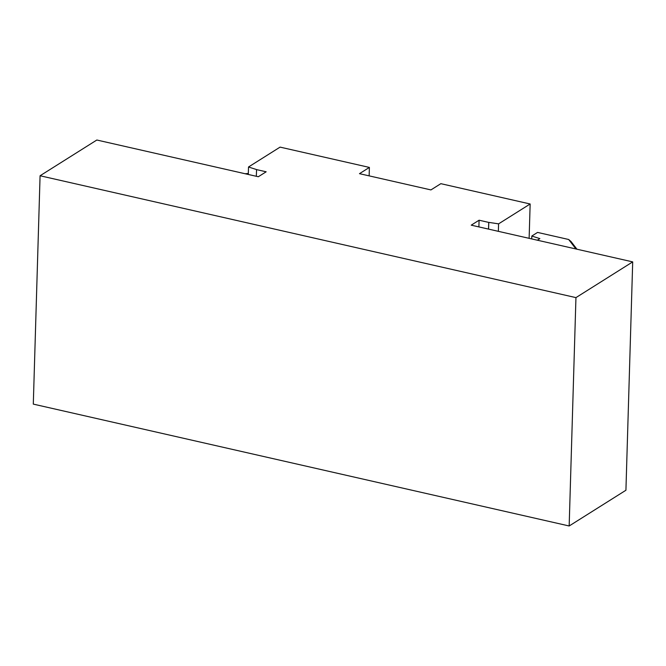 <?xml version="1.0" encoding="UTF-8"?>
<svg xmlns="http://www.w3.org/2000/svg" width="666" height="666" viewBox="0 0 666 666"><rect width="100%" height="100%" fill="white"/><g stroke="black" fill="none" stroke-linecap="round" stroke-linejoin="round"><path stroke-width="1" d="M256.327 176.29L256.568 169.572L248.51 166.991L280.078 147.119L369.389 167.424L359.482 173.668L430.927 189.918L440.842 183.674L530.153 203.987L498.584 223.859L498.359 231.335M369.389 167.424L369.139 175.866M537.345 240.201L539.868 238.619L531.809 236.039L537.554 232.417L568.672 239.494L575.932 248.976M568.672 239.494L571.012 241.517L576.947 249.209M531.809 236.039L531.718 238.919M498.584 223.859L488.777 222.377L488.578 229.112M478.887 226.906L479.087 220.213L488.736 222.411L488.536 229.104M245.121 173.743L248.318 173.468M256.527 169.597L266.167 171.795L258.308 176.74L96.836 140.018L40.077 175.757L33.3 404.112L569.164 525.982L625.923 490.243L632.7 261.888L471.228 225.166L479.087 220.213M632.7 261.888L575.948 297.619L40.077 175.757M248.51 166.991L248.293 174.467M575.948 297.619L569.164 525.982M530.153 203.987L529.129 238.336"/></g></svg>
